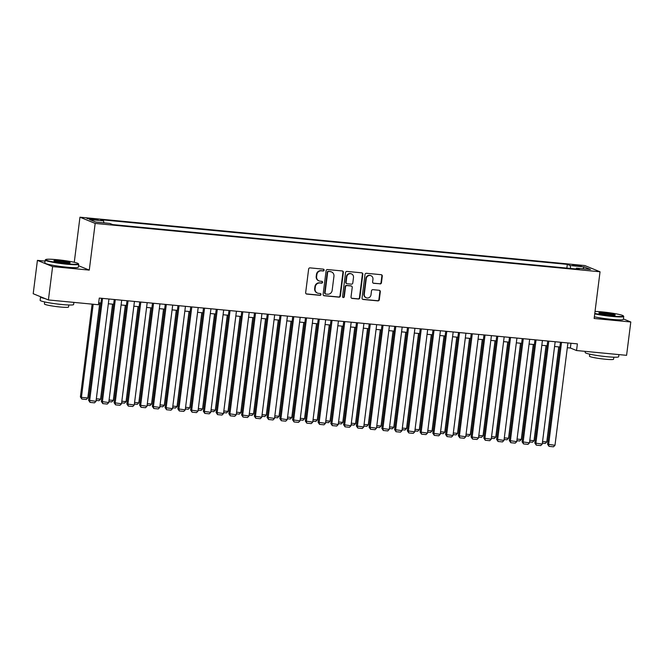 <?xml version="1.0" encoding="UTF-8"?>
<svg xmlns="http://www.w3.org/2000/svg" width="664" height="664" viewBox="0 0 664 664"><rect width="100%" height="100%" fill="white"/><g stroke="black" fill="none" stroke-linecap="round" stroke-linejoin="round"><path stroke-width="1" d="M324.115 270.148A0.93 0.88 112.3 0 0 323.351 269.152L310.055 267.874A1.328 1.253 112.3 0 0 308.635 269.069L305.664 292.633A1.328 1.253 112.3 0 0 306.751 294.069L320.04 295.339A0.93 0.88 112.3 0 0 320.513 293.563A0.93 0.88 112.3 0 0 320.272 293.505L318.554 293.339A4.241 4.001 112.3 0 1 315.076 288.765L315.325 286.806A4.241 4.001 112.3 0 1 319.865 282.997L321.583 283.163A0.93 0.88 112.3 0 0 322.048 281.387A0.93 0.88 112.3 0 0 321.816 281.328L320.089 281.162A4.241 4.001 112.3 0 1 316.62 276.589L316.869 274.63A4.241 4.001 112.3 0 1 321.401 270.821L323.119 270.987A0.93 0.88 112.3 0 0 324.115 270.148M319.019 280.897L318.604 280.731A4.241 4.001 112.3 0 1 316.205 276.423L316.454 274.456A4.241 4.001 112.3 0 1 320.986 270.655L322.712 270.821A0.93 0.88 112.3 0 0 323.368 269.152M306.212 293.878A1.328 1.253 112.3 0 0 306.336 293.895L319.633 295.173A0.93 0.88 112.3 0 0 320.297 293.505M317.475 293.073L317.068 292.907A4.241 4.001 112.3 0 1 314.67 288.599L314.919 286.632A4.241 4.001 112.3 0 1 319.45 282.831L321.168 282.997A0.93 0.88 112.3 0 0 321.832 281.328M575.671 265.002L572.7 264.994L578.294 266.081L581.266 266.081L575.671 265.002M380.032 283.926A1.328 1.253 112.3 0 0 381.451 282.731L382.29 276.124A1.328 1.253 112.3 0 0 381.202 274.697L366.437 273.277A1.328 1.253 112.3 0 0 365.017 274.464L362.038 298.036A1.328 1.253 112.3 0 0 363.125 299.464L377.891 300.883A1.328 1.253 112.3 0 0 379.31 299.688L380.314 291.703A1.328 1.253 112.3 0 0 379.235 290.276L372.911 289.67A1.328 1.253 112.3 0 0 371.491 290.857L370.993 294.816A3.544 3.345 112.3 0 1 366.304 297.779A3.544 3.345 112.3 0 1 364.295 294.177L366.262 278.664A3.544 3.345 112.3 0 1 370.952 275.701A3.544 3.345 112.3 0 1 372.952 279.303L372.628 281.893A1.328 1.253 112.3 0 0 373.716 283.32L379.625 283.752A1.328 1.253 112.3 0 0 381.036 282.565L381.875 275.95A1.328 1.253 112.3 0 0 381.327 274.713M594.147 318.471L630.8 321.982L626.584 355.331L576.543 350.534L577.389 343.869L99.285 298.07L98.446 304.743L48.406 299.945L52.614 266.596L89.275 270.107L95.168 223.419L600.04 271.784L594.147 318.471M343.363 272.398A1.328 1.253 112.3 0 0 342.284 270.962L327.51 269.551A1.328 1.253 112.3 0 0 326.099 270.738L323.119 294.31A1.328 1.253 112.3 0 0 324.206 295.737L338.972 297.157A1.328 1.253 112.3 0 0 340.391 295.961L343.363 272.398L342.956 272.223A1.328 1.253 112.3 0 0 342.4 270.987M346.973 271.418L361.739 272.829A1.328 1.253 112.3 0 1 362.826 274.257L359.846 297.829A1.328 1.253 112.3 0 1 358.435 299.016L352.111 298.41A1.328 1.253 112.3 0 1 351.024 296.982L352.235 287.421A1.328 1.253 112.3 0 0 351.148 285.993L346.957 285.595A1.328 1.253 112.3 0 0 345.537 286.782L344.284 296.733A0.93 0.88 112.3 0 1 343.056 297.505A0.93 0.88 112.3 0 1 342.533 296.567L345.554 272.605A1.328 1.253 112.3 0 1 346.973 271.418M92.379 219.518L98.064 219.792L89.831 218.473L86.951 218.473L92.379 219.518M95.168 223.419L79.962 217.194L584.843 265.558L600.04 271.784M566.849 268.098L567.322 264.38L100.696 219.684L103.567 220.863L103.891 222.847M567.322 264.38L570.193 265.558L584.22 266.903L590.462 269.459L576.443 268.115L579.315 269.293L112.689 224.598L109.817 223.419L95.79 222.075L89.54 219.518L103.567 220.863M45.077 261.11L37.416 260.371L52.614 266.596M37.416 260.371L33.2 293.72L48.406 299.945M630.8 321.982L623.421 318.961M74.268 262.288L79.962 217.194M567.313 347.72L570.384 348.011L576.543 350.534M98.687 302.834L100.895 303.041M108.34 303.755L113.644 304.261M121.089 304.975L126.392 305.481M133.838 306.195L139.149 306.71M146.586 307.415L151.898 307.93M159.335 308.644L164.647 309.15M172.084 309.864L177.396 310.37M184.833 311.084L190.145 311.59M197.582 312.304L202.893 312.81M210.339 313.524L215.642 314.031M223.087 314.744L228.391 315.259M235.836 315.964L241.14 316.479M248.585 317.193L253.889 317.699M261.334 318.413L266.637 318.919M274.083 319.633L279.386 320.139M286.831 320.853L292.135 321.359M299.58 322.073L304.884 322.579M312.329 323.293L317.633 323.808M325.078 324.513L330.39 325.028M337.827 325.742L343.139 326.248M350.575 326.962L355.887 327.468M363.324 328.182L368.636 328.688M376.073 329.402L381.385 329.908M388.822 330.622L394.134 331.128M401.579 331.842L406.883 332.349M414.328 333.062L419.631 333.577M427.076 334.291L432.38 334.797M439.825 335.511L445.129 336.017M452.574 336.731L457.878 337.237M465.323 337.951L470.627 338.457M478.072 339.171L483.375 339.678M490.82 340.391L496.124 340.898M503.569 341.611L508.873 342.126M516.318 342.832L521.63 343.346M529.067 344.06L534.379 344.566M541.816 345.28L547.128 345.786M554.564 346.5L559.876 347.006M570.982 343.255L570.384 348.011M576.443 268.115L576.012 268.978M570.666 268.463L570.193 265.558M584.22 266.903L582.851 268.729M89.275 270.107L78.518 265.708M323.667 295.555A1.328 1.253 112.3 0 0 323.791 295.571L338.557 296.982A1.328 1.253 112.3 0 0 339.976 295.795L342.956 272.223M328.655 271.518A0.93 0.88 112.3 0 0 327.667 272.348L325.053 293.04A0.93 0.88 112.3 0 0 325.817 294.036L327.626 294.21A4.241 4.001 112.3 0 0 332.158 290.4L333.95 276.266A4.241 4.001 112.3 0 0 330.473 271.692L328.248 271.344A0.93 0.88 112.3 0 0 327.252 272.182L327.667 272.348M325.576 293.978L325.169 293.812A0.93 0.88 112.3 0 1 324.638 292.865L327.252 272.182M331.552 271.958L331.137 271.784A4.241 4.001 112.3 0 0 330.058 271.518L330.473 271.692M328.248 271.344L330.058 271.518M351.58 298.227A1.328 1.253 112.3 0 0 351.704 298.244L358.021 298.85A1.328 1.253 112.3 0 0 359.44 297.663L362.411 274.091A1.328 1.253 112.3 0 0 361.863 272.846M351.48 286.076L351.073 285.91A1.328 1.253 112.3 0 0 350.733 285.827L346.542 285.429A1.328 1.253 112.3 0 0 345.131 286.616L343.869 296.567L344.284 296.733M342.856 297.397A0.93 0.88 112.3 0 0 343.869 296.567M353.489 277.502A3.544 3.345 112.3 0 0 351.48 273.9A3.544 3.345 112.3 0 0 346.791 276.863L346.102 282.333A1.328 1.253 112.3 0 0 347.189 283.76L351.38 284.159A1.328 1.253 112.3 0 0 352.8 282.972L353.489 277.502M351.48 273.9L351.073 273.734A3.544 3.345 112.3 0 0 346.384 276.697L346.791 276.863M346.849 283.677L346.442 283.511A1.328 1.253 112.3 0 1 345.687 282.159L346.384 276.697M373.176 283.13A1.328 1.253 112.3 0 0 373.301 283.154L379.625 283.752M370.952 275.701L370.537 275.535A3.544 3.345 112.3 0 0 365.847 278.498L366.262 278.664M366.304 297.779L365.897 297.613A3.544 3.345 112.3 0 1 363.889 294.011L365.847 278.498M362.594 299.281A1.328 1.253 112.3 0 0 362.71 299.298L377.484 300.709A1.328 1.253 112.3 0 0 378.895 299.522L379.908 291.537A1.328 1.253 112.3 0 0 379.351 290.292M92.113 304.137L80.394 396.931L81.423 397.346L93.184 304.236M99.799 302.933L87.797 397.96L86.312 399.479L81.846 399.047L80.394 396.931M81.846 399.047L81.423 397.346L87.797 397.96M108.938 298.991L96.014 401.322L88.611 400.292L90.072 402.409L89.64 400.716L102.563 298.385M101.501 298.285L88.611 400.292M96.014 401.322L94.529 402.841L90.072 402.409M56.996 259.69A16.467 1.486 7.2 0 0 45.75 259.549A16.467 1.486 7.2 0 0 67.022 263.791A16.467 1.486 7.2 0 0 78.302 263.658A16.467 1.486 7.2 0 0 56.996 259.69M78.302 263.658L78.651 264.106A16.874 1.519 -172.8 0 1 78.701 264.255A16.874 1.519 -172.8 0 1 67.097 264.239A16.874 1.519 -172.8 0 1 45.218 260.022A16.874 1.519 -172.8 0 1 45.301 259.898L45.75 259.549M59.503 260.711A8.234 0.739 -172.8 0 1 70.135 262.836A8.234 0.739 -172.8 0 1 64.516 262.761A8.234 0.739 -172.8 0 1 53.867 260.778A8.234 0.739 -172.8 0 1 59.503 260.711M69.595 262.969A7.827 0.705 7.2 0 0 59.577 261.159A7.827 0.705 7.2 0 0 54.357 261.043M73.887 302.386L73.613 304.544A16.874 1.519 -172.8 0 1 62.009 304.527A16.874 1.519 -172.8 0 1 40.13 300.311L40.545 296.974A16.874 1.519 -172.8 0 1 40.711 296.8M45.202 298.634A16.874 1.519 -172.8 0 1 40.545 296.974M68.79 304.992L68.541 307.017A12.151 1.096 -172.8 0 1 60.183 307.009A12.151 1.096 -172.8 0 1 44.43 303.971L44.687 301.946M78.701 264.255L78.335 267.185A16.874 1.519 -172.8 0 1 66.724 267.177A16.874 1.519 -172.8 0 1 44.845 262.961L45.218 260.022M594.786 313.4A16.467 1.486 7.2 0 0 612.059 315.998A16.467 1.486 7.2 0 0 623.338 315.873A16.467 1.486 7.2 0 0 602.032 311.897A16.467 1.486 7.2 0 0 595.035 311.424M623.338 315.873L623.687 316.313A16.874 1.519 -172.8 0 1 623.737 316.462A16.874 1.519 -172.8 0 1 612.133 316.446A16.874 1.519 -172.8 0 1 594.728 313.856M604.539 312.918A8.234 0.739 -172.8 0 1 615.171 315.043A8.234 0.739 -172.8 0 1 609.552 314.977A8.234 0.739 -172.8 0 1 598.903 312.985A8.234 0.739 -172.8 0 1 604.539 312.918M614.632 315.176A7.827 0.705 7.2 0 0 604.614 313.375A7.827 0.705 7.2 0 0 599.393 313.25M618.923 354.593L618.649 356.751A16.874 1.519 -172.8 0 1 607.045 356.734A16.874 1.519 -172.8 0 1 585.158 352.518L585.308 351.372M613.826 357.207L613.569 359.224A12.151 1.096 -172.8 0 1 605.219 359.216A12.151 1.096 -172.8 0 1 589.466 356.178L589.715 354.161M623.737 316.462L623.363 319.401A16.874 1.519 -172.8 0 1 611.76 319.384A16.874 1.519 -172.8 0 1 594.355 316.786M112.548 304.162L100.546 399.18L99.06 400.699L96.131 400.417M96.338 398.773L100.546 399.18M125.297 305.382L113.295 400.4L111.809 401.919L108.879 401.637M109.087 400.002L113.295 400.4M138.046 306.602L126.044 401.62L124.558 403.139L121.628 402.857M121.836 401.222L126.044 401.62M150.794 307.822L138.793 402.841L137.307 404.359L134.377 404.077M134.584 402.442L138.793 402.841M121.695 300.219L108.763 402.542L101.36 401.512L102.82 403.629L102.389 401.936L115.312 299.605M114.249 299.505L101.36 401.512M108.763 402.542L107.277 404.061L102.82 403.629M134.443 301.439L121.512 403.762L114.108 402.733L115.569 404.857L115.138 403.156L128.069 300.825M126.998 300.726L114.108 402.733M121.512 403.762L120.026 405.281L115.569 404.857M147.192 302.659L134.261 404.982L126.857 403.953L128.318 406.077L127.886 404.376L140.818 302.045M139.747 301.946L126.857 403.953M134.261 404.982L132.775 406.501L128.318 406.077M159.941 303.88L147.01 406.21L139.606 405.173L141.067 407.298L140.635 405.596L153.567 303.265M152.496 303.166L139.606 405.173M147.01 406.21L145.532 407.721L141.067 407.298M163.543 309.042L151.541 404.069L150.056 405.579L147.126 405.297M147.333 403.662L151.541 404.069M172.69 305.1L159.758 407.43L152.363 406.401L153.816 408.518L153.384 406.816L166.315 304.494M165.245 304.386L152.363 406.401M159.758 407.43L158.281 408.941L153.816 408.518M176.292 310.262L164.29 405.289L162.813 406.8L159.875 406.526M160.082 404.882L164.29 405.289M185.439 306.32L172.507 408.651L165.112 407.621L166.564 409.738L166.133 408.036L179.064 305.714M177.993 305.606L165.112 407.621M172.507 408.651L171.03 410.169L166.564 409.738M189.049 311.482L177.039 406.509L175.562 408.028L172.623 407.746M172.831 406.102L177.039 406.509M198.187 307.54L185.256 409.871L177.861 408.841L179.313 410.958L178.882 409.256L191.813 306.934M190.742 306.834L177.861 408.841M185.256 409.871L183.779 411.389L179.313 410.958M201.798 312.711L189.788 407.729L188.31 409.248L185.372 408.966M185.58 407.322L189.788 407.729M210.936 308.768L198.013 411.091L190.609 410.061L192.062 412.178L191.63 410.485L204.562 308.154M203.491 308.054L190.609 410.061M198.013 411.091L196.527 412.61L192.062 412.178M214.547 313.931L202.537 408.949L201.059 410.468L198.121 410.186M198.328 408.551L202.537 408.949M223.685 309.988L210.762 412.311L203.358 411.282L204.811 413.406L204.387 411.705L217.311 309.374M216.24 309.275L203.358 411.282M210.762 412.311L209.276 413.83L204.811 413.406M227.296 315.151L215.285 410.169L213.808 411.688L210.87 411.406M211.077 409.771L215.285 410.169M236.434 311.208L223.511 413.531L216.107 412.502L217.56 414.626L217.136 412.925L230.059 310.594M228.989 310.495L216.107 412.502M223.511 413.531L222.025 415.05L217.56 414.626M240.044 316.371L228.042 411.389L226.557 412.908L223.619 412.626M223.826 410.991L228.042 411.389M249.183 312.429L236.259 414.759L228.856 413.722L230.308 415.847L229.885 414.145L242.808 311.814M241.746 311.715L228.856 413.722M236.259 414.759L234.774 416.27L230.308 415.847M252.793 317.591L240.791 412.618L239.306 414.128L236.376 413.846M236.575 412.211L240.791 412.618M261.931 313.649L249.008 415.979L241.605 414.95L243.057 417.067L242.634 415.365L255.557 313.043M254.495 312.935L241.605 414.95M249.008 415.979L247.523 417.49L243.057 417.067M265.542 318.811L253.54 413.838L252.054 415.349L249.124 415.075M249.332 413.431L253.54 413.838M274.68 314.869L261.757 417.199L254.353 416.17L255.814 418.287L255.383 416.585L268.306 314.263M267.243 314.155L254.353 416.17M261.757 417.199L260.271 418.718L255.814 418.287M278.291 320.031L266.289 415.058L264.803 416.577L261.873 416.295M262.081 414.651L266.289 415.058M287.429 316.089L274.506 418.42L267.102 417.39L268.563 419.507L268.132 417.805L281.055 315.483M279.992 315.375L267.102 417.39M274.506 418.42L273.02 419.938L268.563 419.507M291.039 321.26L279.038 416.278L277.552 417.797L274.622 417.515M274.83 415.871L279.038 416.278M300.178 317.317L287.255 419.64L279.851 418.611L281.312 420.727L280.88 419.034L293.803 316.703M292.741 316.603L279.851 418.611M287.255 419.64L285.769 421.159L281.312 420.727M303.788 322.48L291.786 417.498L290.301 419.017L287.371 418.735M287.578 417.1L291.786 417.498M312.935 318.537L300.003 420.86L292.6 419.831L294.061 421.955L293.629 420.254L306.552 317.923M305.49 317.824L292.6 419.831M300.003 420.86L298.518 422.379L294.061 421.955M316.537 323.7L304.535 418.718L303.05 420.237L300.12 419.955M300.327 418.32L304.535 418.718M325.684 319.757L312.752 422.08L305.349 421.051L306.809 423.175L306.378 421.474L319.309 319.143M318.239 319.044L305.349 421.051M312.752 422.08L311.267 423.599L306.809 423.175M329.286 324.92L317.284 419.938L315.798 421.457L312.868 421.175M313.076 419.54L317.284 419.938M338.433 320.978L325.501 423.308L318.097 422.271L319.558 424.396L319.127 422.694L332.058 320.363M330.987 320.264L318.097 422.271M325.501 423.308L324.015 424.819L319.558 424.396M342.035 326.14L330.033 421.167L328.547 422.677L325.617 422.395M325.825 420.76L330.033 421.167M351.181 322.198L338.25 424.528L330.846 423.499L332.307 425.616L331.875 423.914L344.807 321.592M343.736 321.484L330.846 423.499M338.25 424.528L336.772 426.039L332.307 425.616M354.783 327.36L342.782 422.387L341.296 423.898L338.366 423.615M338.574 421.98L342.782 422.387M363.93 323.418L350.999 425.749L343.603 424.719L345.056 426.836L344.624 425.134L357.556 322.812M356.485 322.704L343.603 424.719M350.999 425.749L349.521 427.267L345.056 426.836M367.532 328.58L355.531 423.607L354.045 425.118L351.115 424.844M351.322 423.2L355.531 423.607M376.679 324.638L363.748 426.969L356.352 425.939L357.805 428.056L357.373 426.354L370.304 324.032M369.234 323.924L356.352 425.939M363.748 426.969L362.27 428.487L357.805 428.056M380.289 329.809L368.279 424.827L366.802 426.346L363.864 426.064M364.071 424.421L368.279 424.827M389.428 325.858L376.496 428.189L369.101 427.159L370.553 429.276L370.122 427.583L383.053 325.252M381.983 325.152L369.101 427.159M376.496 428.189L375.019 429.708L370.553 429.276M393.038 331.029L381.028 426.047L379.551 427.566L376.612 427.284M376.82 425.641L381.028 426.047M402.176 327.086L389.253 429.409L381.85 428.38L383.302 430.496L382.871 428.803L395.802 326.472M394.731 326.373L381.85 428.38M389.253 429.409L387.768 430.928L383.302 430.496M405.787 332.249L393.777 427.267L392.299 428.786L389.361 428.504M389.569 426.869L393.777 427.267M414.925 328.306L402.002 430.629L394.599 429.6L396.051 431.724L395.628 430.023L408.551 327.692M407.48 327.593L394.599 429.6M402.002 430.629L400.517 432.148L396.051 431.724M418.536 333.469L406.526 428.487L405.048 430.006L402.11 429.724M402.318 428.089L406.526 428.487M431.285 334.689L419.283 429.708L417.797 431.226L414.859 430.944M415.066 429.309L419.283 429.708M444.033 335.909L432.032 430.936L430.546 432.447L427.616 432.164M427.815 430.529L432.032 430.936M427.674 329.527L414.751 431.857L407.347 430.82L408.8 432.945L408.377 431.243L421.3 328.912M420.229 328.813L407.347 430.82M414.751 431.857L413.265 433.368L408.8 432.945M440.423 330.747L427.5 433.077L420.096 432.04L421.549 434.165L421.125 432.463L434.048 330.132M432.986 330.033L420.096 432.04M427.5 433.077L426.014 434.588L421.549 434.165M453.172 331.967L440.249 434.297L432.845 433.268L434.297 435.385L433.874 433.683L446.797 331.361M445.735 331.253L432.845 433.268M440.249 434.297L438.763 435.816L434.297 435.385M456.782 337.129L444.78 432.156L443.295 433.667L440.365 433.393M440.572 431.749L444.78 432.156M465.921 333.187L452.997 435.518L445.594 434.488L447.046 436.605L446.623 434.903L459.546 332.581M458.484 332.473L445.594 434.488M452.997 435.518L451.512 437.036L447.046 436.605M469.531 338.358L457.529 433.376L456.043 434.895L453.114 434.613M453.321 432.969L457.529 433.376M478.669 334.407L465.746 436.738L458.343 435.709L459.803 437.825L459.372 436.132L472.295 333.801M471.232 333.702L458.343 435.709M465.746 436.738L464.26 438.257L459.803 437.825M482.28 339.578L470.278 434.596L468.792 436.115L465.862 435.833M466.07 434.19L470.278 434.596M491.418 335.635L478.495 437.958L471.091 436.929L472.552 439.045L472.121 437.352L485.044 335.021M483.981 334.922L471.091 436.929M478.495 437.958L477.009 439.477L472.552 439.045M495.029 340.798L483.027 435.816L481.541 437.335L478.611 437.053M478.819 435.418L483.027 435.816M504.175 336.856L491.244 439.178L483.84 438.149L485.301 440.274L484.869 438.572L497.792 336.241M496.73 336.142L483.84 438.149M491.244 439.178L489.758 440.697L485.301 440.274M507.777 342.018L495.776 437.036L494.29 438.555L491.36 438.273M491.567 436.638L495.776 437.036M516.924 338.076L503.993 440.406L496.589 439.369L498.05 441.494L497.618 439.792L510.55 337.461M509.479 337.362L496.589 439.369M503.993 440.406L502.507 441.917L498.05 441.494M520.526 343.238L508.524 438.257L507.039 439.776L504.109 439.493M504.316 437.858L508.524 438.257M529.673 339.296L516.741 441.626L509.338 440.589L510.799 442.714L510.367 441.012L523.298 338.681M522.228 338.582L509.338 440.589M516.741 441.626L515.256 443.137L510.799 442.714M533.275 344.458L521.273 439.485L519.788 440.996L516.858 440.713M517.065 439.078L521.273 439.485M542.422 340.516L529.49 442.846L522.087 441.817L523.547 443.934L523.116 442.232L536.047 339.91M534.976 339.802L522.087 441.817M529.49 442.846L528.013 444.365L523.547 443.934M546.024 345.678L534.022 440.705L532.536 442.216L529.606 441.942M529.814 440.298L534.022 440.705M555.17 341.736L542.239 444.067L534.844 443.037L536.296 445.154L535.865 443.452L548.796 341.13M547.725 341.022L534.844 443.037M542.239 444.067L540.762 445.586L536.296 445.154M558.773 346.898L546.771 441.925L545.285 443.444L542.355 443.162M542.563 441.519L546.771 441.925M567.919 342.956L554.988 445.287L547.592 444.257L549.045 446.374L548.613 444.681L561.545 342.35M560.474 342.25L547.592 444.257M554.988 445.287L553.51 446.806L549.045 446.374M89.74 219.186L89.831 218.473M92.537 219.535L92.636 218.746M320.986 270.655L321.401 270.821M316.454 274.456L316.869 274.63M316.205 276.423L316.62 276.589M321.168 282.997L321.583 283.163M319.45 282.831L319.865 282.997M306.336 293.895L306.751 294.069M339.976 295.795L340.391 295.961M338.557 296.982L338.972 297.157M323.791 295.571L324.206 295.737M324.638 292.865L325.053 293.04M362.411 274.091L362.826 274.257M358.021 298.85L358.435 299.016M350.733 285.827L351.148 285.993M346.542 285.429L346.957 285.595M345.687 282.159L346.102 282.333M373.301 283.154L373.716 283.32M378.895 299.522L379.31 299.688M362.71 299.298L363.125 299.464M381.875 275.95L382.29 276.124M381.036 282.565L381.451 282.731"/></g></svg>
